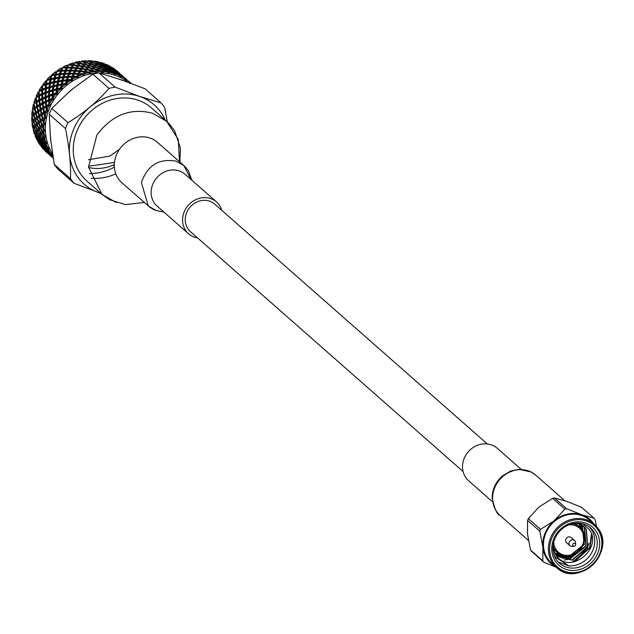 <?xml version="1.0" encoding="UTF-8"?>
<svg xmlns="http://www.w3.org/2000/svg" width="634" height="634" viewBox="0 0 634 634"><rect width="100%" height="100%" fill="white"/><g stroke="black" fill="none" stroke-linecap="round" stroke-linejoin="round"><path stroke-width="0.95" d="M487.316 443.935L214.672 204.077A18.362 16.444 131.3 0 0 209.664 201.168A18.362 16.444 131.3 0 0 188.258 209.585A18.362 16.444 131.3 0 0 190.414 231.64L463.058 471.506M521.148 469.311L497.214 448.254A21.651 19.4 131.3 0 0 469.62 450.362A21.651 19.4 131.3 0 0 466.339 478.353A21.651 19.4 131.3 0 0 468.605 480.77L492.539 501.827M574.087 546.31L572.13 546.445A3.487 3.122 -48.7 0 1 570.125 540.85A3.487 3.122 -48.7 0 1 575.545 542.569L575.656 544.527A1.601 1.434 131.3 0 0 573.271 543.647A1.601 1.434 131.3 0 0 574.087 546.31A1.601 1.434 131.3 0 0 575.656 544.527M571.472 537.854A3.487 3.122 131.3 0 0 566.138 542.308A3.487 3.122 131.3 0 0 566.939 543.013M553.934 554.679L555.233 557.001L568.801 565.861A23.537 21.081 131.3 0 0 591.387 553.197A23.537 21.081 131.3 0 0 590.595 528.36A23.537 21.081 131.3 0 0 589.335 526.894M552.911 548.6L555.994 555.352C570.014 575.989 604.234 547.285 588.772 528.93L582.804 523.787M556.264 562.413A25.423 22.769 -48.7 0 1 561.732 528.098A25.423 22.769 -48.7 0 1 595.175 529.921A25.423 22.769 -48.7 0 1 589.707 564.236A25.423 22.769 -48.7 0 1 556.264 562.413M593.107 530.571A23.537 21.081 131.3 0 0 590.642 527.94A23.537 21.081 131.3 0 0 560.646 530.23A23.537 21.081 131.3 0 0 557.08 560.654A23.537 21.081 131.3 0 0 559.545 563.285A23.537 21.081 131.3 0 0 589.533 560.995A23.537 21.081 131.3 0 0 593.107 530.571M551.556 563.087A28.673 25.677 -48.7 0 1 548.545 559.885A28.673 25.677 -48.7 0 1 552.896 522.828A28.673 25.677 -48.7 0 1 589.43 520.038L594.343 524.366A28.673 25.677 -48.7 0 1 597.347 527.567A28.673 25.677 -48.7 0 1 592.996 564.625A28.673 25.677 -48.7 0 1 556.47 567.414A28.673 25.677 -48.7 0 1 553.466 564.212A28.673 25.677 -48.7 0 1 557.817 527.155A28.673 25.677 -48.7 0 1 594.343 524.366L597.371 527.591C617.54 550.581 578.089 588.962 556.47 567.414L551.556 563.087M556.39 567.343L543.869 562.207A33.428 29.941 -48.7 0 1 543.314 561.526A33.428 29.941 -48.7 0 1 542.791 560.821L542.894 547.396A29.426 26.351 131.3 0 0 547.974 560.369A29.426 26.351 131.3 0 0 556.002 567.002M554.449 497.959A33.428 29.941 131.3 0 0 552.61 498.348L564.846 509.11A33.428 29.941 -48.7 0 1 566.677 508.73L554.449 497.959L566.479 501.256L581.695 507.351L593.931 518.113A33.428 29.941 -48.7 0 1 594.478 518.802A33.428 29.941 -48.7 0 1 595.009 519.508L596.681 526.743M584.176 544.226L575.339 554.235M571.606 556.303L566.352 557.991L562.516 558.419M585.919 545.763L568.096 559.521L564.268 559.957M587.663 547.293L578.826 557.302M588.986 543.251L587.932 546.08L572.447 560.123M591.863 536.039L589.889 547.808L574.388 561.859M591.435 534.311L589.675 547.617L572.256 562.207M568.801 565.861L558.269 562.049M580.419 527.773L578.969 523.747M542.791 560.821L530.555 550.058A33.428 29.941 131.3 0 0 531.633 551.445L543.869 562.207M540.572 529.382L528.336 518.62A33.428 29.941 131.3 0 0 527.575 520.403L539.811 531.165A33.428 29.941 -48.7 0 1 540.572 529.382L554.298 520.649L564.846 509.11M566.677 508.73L581.893 514.824L593.931 518.113M552.61 498.348L538.884 507.089L528.336 518.62M527.575 520.403L527.472 533.828L530.555 550.058M593.876 523.953A29.426 26.351 131.3 0 0 581.893 514.824A29.426 26.351 131.3 0 0 554.298 520.649A29.426 26.351 131.3 0 0 542.894 547.396L539.811 531.165M576.663 523.129L584.183 526.783L586.244 528.994L587.845 547.57L572.137 560.187L556.739 556.295L571.923 559.996L587.631 547.38L586.03 528.804L584.183 526.783M579.492 523.209L584.286 527.266L585.879 545.842L570.18 558.459L556.295 555.749M583.28 526.046L584.5 527.456L586.101 546.033L570.394 558.649L556.367 555.836M580.689 523.708L581.433 524.405M581.536 524.508L582.226 525.269M582.321 525.38L584.358 544.495L568.65 557.112L555.772 555.043M581.299 524.778L584.366 535.928M564.648 555.891L555.178 554.132M580.221 524.247L582.448 530.42M559.941 554.362L554.607 553.117M579.08 523.787L580.522 527.884M577.257 523.113L583.962 526.592M582.218 525.055L583.058 525.855M582.194 525.301L584.136 544.305L568.429 556.921L555.701 554.94M581.172 524.706L584.183 534.882M563.784 555.741L555.099 554.005M580.086 524.183L582.202 530.008M559.568 554.156L554.536 552.991M191.896 180.278L188.33 170.728L185.279 166.908L183.836 165.553L191.246 179.707L183.86 165.569L176.093 161.171C158.999 158.151 147.437 165.284 141.398 182.576L148.301 205.995L156.067 210.393M185.088 174.287L185.096 174.295A21.184 18.972 131.3 0 0 185.088 174.287A21.184 18.972 131.3 0 0 178.994 170.839A21.184 18.972 131.3 0 0 151.756 187.387A21.184 18.972 131.3 0 0 157.121 206.113A21.184 18.972 131.3 0 0 157.137 206.129L157.137 206.129A21.184 18.972 131.3 0 1 157.121 206.113A21.184 18.972 131.3 0 1 151.756 187.387M221.773 210.329A21.184 18.972 131.3 0 0 216.535 201.953A21.184 18.972 131.3 0 0 210.425 198.49A21.184 18.972 131.3 0 0 185.96 208.475A21.184 18.972 131.3 0 0 188.552 233.764A21.184 18.972 131.3 0 0 194.662 237.227A21.184 18.972 131.3 0 0 197.523 237.893M183.86 165.569L157.462 142.341A26.921 24.108 131.3 0 1 157.478 142.357A26.921 24.108 131.3 0 0 157.462 142.341A26.921 24.108 131.3 0 0 149.695 137.943A26.921 24.108 131.3 0 0 120.658 147.722A26.921 24.108 131.3 0 0 121.887 182.75A26.921 24.108 131.3 0 0 121.902 182.766L121.966 182.822M179.477 161.71L178.297 139.409L166.583 121.229L152.477 113.224C130.644 107.598 112.107 114.881 96.867 135.066L88.53 167.13L102.058 194.448L116.173 202.452L102.058 194.448L109.611 199.742L125.342 204.576L144.33 202.5M166.068 120.785L151.463 107.938A48.794 43.706 131.3 0 0 137.38 99.966A48.794 43.706 131.3 0 0 81.041 122.948A48.794 43.706 131.3 0 0 87.009 181.205L101.551 193.996M88.459 166.282L114.469 162.447M114.318 164.618A41.424 37.105 -48.7 0 1 88.562 167.479M89.6 173.565A52.646 47.154 131.3 0 0 114.374 167.154M128.171 82.38A52.646 47.154 131.3 0 0 114.572 75.113A52.646 47.154 131.3 0 0 99.134 72.934M91.034 178.273A52.899 47.384 131.3 0 0 115.816 173.882M131.365 83.545A53.85 48.239 131.3 0 0 131.008 83.22L130.897 83.117M129.788 82.127A53.85 48.239 131.3 0 0 126.285 79.424L129.788 82.127M125.144 78.545L122.528 76.246L125.714 78.727L125.144 78.545L124.953 79.947L124.946 78.513A53.85 48.239 131.3 0 0 121.07 76.31L121.673 76.167L124.946 78.513L124.795 79.924L125.453 79.63L125.809 80.597L126.285 79.424M119.58 75.597A53.85 48.239 131.3 0 0 115.428 73.932L116.173 73.52L119.612 75.589L119.588 77.047L120.23 76.651L120.682 77.578L121.07 76.31M113.843 73.425A53.85 48.239 131.3 0 0 109.46 72.331L110.316 71.634L113.874 73.409L113.985 74.899L114.603 74.4L115.158 75.28L115.428 73.932M103.794 64.129L104.681 63.749A53.85 48.239 131.3 0 0 102.486 62.98A53.85 48.239 131.3 0 0 100.251 62.322L103.794 64.129L103.849 65.651M110.229 66.316L110.221 66.308A53.85 48.239 131.3 0 0 106.068 64.311L106.052 64.311M111.521 67.045L111.497 67.045A53.85 48.239 131.3 0 1 115.333 69.589L111.521 67.045M116.505 70.501L116.49 70.493A53.85 48.239 131.3 0 1 118.035 71.777L116.505 70.501M119.921 73.56L119.517 73.33M165.212 120.032A52.899 47.384 131.3 0 0 138.909 96.21A52.899 47.384 131.3 0 0 73.417 129.788A52.899 47.384 131.3 0 0 99.562 192.926A52.899 47.384 131.3 0 0 100.758 193.299M54.31 164.436L50.934 141.453A53.018 47.487 -48.7 0 1 50.308 135.24L49.278 114.318L65.484 128.575C69.257 147.033 70.937 163.738 70.509 178.693L54.31 164.436A59.311 53.129 131.3 0 0 57.884 169.056L74.091 183.313L100.861 193.386M167.289 121.863L164.737 107.614A59.311 53.129 131.3 0 0 161.163 102.993L138.917 96.186L115.119 87.127A59.311 53.129 131.3 0 0 109.016 88.411C97.549 101.614 83.878 113.034 68.004 122.671A59.311 53.129 131.3 0 0 65.484 128.575M115.119 87.127L98.912 72.87L117.908 78.79A53.018 47.487 -48.7 0 1 119.969 79.401A53.018 47.487 -48.7 0 1 123.622 80.756L144.964 88.736L161.163 102.993M119.255 73.243L122.885 76.056L119.255 73.243M126.84 79.63L126.435 79.416M110.57 67.101L111.291 67.038L114.572 69.383L110.57 67.101M118.796 72.641L114.968 70.089L118.796 72.641M130.652 83.371L130.295 82.729M123.384 76.595L122.972 76.373M119.43 73.013L115.792 70.2L119.43 73.013M98.952 63.146L99.934 62.504L103.5 64.28L102.557 64.811L98.952 63.146M103.707 65.365L104.634 64.874L108.145 66.8L107.257 67.172L103.707 65.365M117.488 73.187L118.209 73.124L121.49 75.478L117.488 73.187M108.382 67.783L109.254 67.434L112.693 69.502L111.869 69.74L108.382 67.783M117.147 72.395L116.402 72.49L112.979 70.39L113.779 70.184L117.147 72.395M104.927 64.739L105.791 64.391L109.238 66.459L108.414 66.697L104.927 64.739M118.423 73.124L122.251 75.676L118.423 73.124M122.719 76.294L126.348 79.099L122.719 76.294M109.523 67.347L110.324 67.149L113.692 69.36L112.947 69.447L109.523 67.347M118.027 72.427L114.025 70.144L114.754 70.089L118.027 72.427M130.303 82.682L129.938 82.254L129.637 83.569M57.385 88.625L57.845 85.614L60.999 84.996L60.468 87.92L57.385 88.625M65.278 84.298L65.247 84.393A53.85 48.239 131.3 0 0 61.585 87.69L62.029 84.813L65.278 84.298L66.61 84.702L65.492 83.411L62.219 83.902L62.877 81.112L66.205 80.708L65.492 83.411M39.245 94.894L39.11 91.486L41.693 90.424L41.733 93.792L39.245 94.894M49.65 90.813L49.888 87.627L52.836 86.803L52.511 89.933L49.65 90.813M56.854 85.836L56.418 88.863L53.446 89.663L53.795 86.557L56.854 85.836M42.549 93.452L42.541 90.099L45.252 89.117L45.157 92.405L42.549 93.452M48.969 87.904L48.755 91.114L46.02 92.081L46.139 88.815L48.969 87.904M56.901 92.699L57.258 89.6L60.293 88.982A53.85 48.239 131.3 0 0 57.012 92.667L57.298 94.054L55.966 92.968L53.113 93.864L53.351 90.67L56.299 89.846L55.966 92.968M36.637 101.052L36.233 97.533L38.547 96.368L38.856 99.847L36.637 101.052M39.585 99.467L39.308 95.996L41.765 94.878L41.931 98.302L39.585 99.467M49.476 95.124L49.595 91.851L52.424 90.947L52.218 94.157L49.476 95.124M42.708 97.937L42.573 94.529L45.149 93.467L45.188 96.836L42.708 97.937M48.707 92.152L48.62 95.449L46.005 96.487L45.997 93.143L48.707 92.152M67.537 79.765L68.353 77.221L71.832 77.071L70.968 79.519L67.537 79.765M72.078 79.464L72.965 77.039L76.468 77.11A53.85 48.239 131.3 0 0 72.205 79.456L72.078 79.464M58.764 80.851L59.414 78.061L62.75 77.665L62.037 80.367L58.764 80.851M67.244 77.285L66.451 79.868L63.099 80.233L63.828 77.562L67.244 77.285M50.474 82.539L50.926 79.527L54.088 78.909L53.549 81.834L50.474 82.539M58.36 78.212L57.726 81.025L54.548 81.627L55.11 78.727L58.36 78.212M49.935 79.741L49.5 82.777L46.528 83.577L46.876 80.47L49.935 79.741M66.554 83.276L67.291 80.605L70.675 80.415A53.85 48.239 131.3 0 0 66.673 83.26L66.554 83.276M58.011 84.671L58.566 81.762L61.823 81.255L61.189 84.076L58.011 84.671M49.983 86.612L50.34 83.514L53.391 82.785L52.955 85.82L49.983 86.612M57.543 81.945L57.005 84.877L53.93 85.574L54.389 82.571L57.543 81.945M42.557 89.037L42.676 85.764L45.505 84.861L45.299 88.071L42.557 89.037M49.381 83.767L49.056 86.89L46.195 87.777L46.433 84.584L49.381 83.767M39.34 115.19L38.492 111.592L40.378 110.316L41.115 113.898L39.34 115.19M41.709 113.486L41.004 109.912L43.041 108.66L43.627 112.218L41.709 113.486M35.203 118.613L34.054 115.008L35.647 113.716L36.677 117.314L35.203 118.613M37.913 112.004L38.793 115.602L37.168 116.894L36.178 113.296L37.913 112.004M44.269 111.814L43.714 108.271L45.886 107.051L46.33 110.57L44.269 111.814M48.921 105.49L48.929 105.616A53.85 48.239 131.3 0 0 47.098 110.134L46.607 106.67L48.921 105.49M33.57 115.42L34.759 119.026L33.436 120.309L32.136 116.719L33.57 115.42M40.631 119.945L39.633 116.339L41.376 115.047L42.256 118.645L40.631 119.945M42.795 118.233L41.955 114.635L43.841 113.359L44.57 116.941L42.795 118.233M36.891 123.345L35.591 119.763L37.026 118.471L38.214 122.061L36.891 123.345M39.102 116.751L40.132 120.357L38.658 121.649L37.509 118.051L39.102 116.751M45.165 116.529L44.467 112.955L46.512 111.83A53.85 48.239 131.3 0 0 45.228 116.482L46.147 117.496L44.57 116.941M35.155 120.175L36.495 123.757L35.322 125.025L33.871 121.451L35.155 120.175M33.483 121.855L34.973 125.421L33.951 126.649L32.35 123.115L33.483 121.855M37.351 105.727L36.796 102.177L38.975 100.965L39.419 104.483L37.351 105.727M40.1 104.087L39.696 100.584L42.002 99.411L42.312 102.882L40.1 104.087M36.122 102.573L36.709 106.132L34.783 107.4L34.085 103.825L36.122 102.573M49.468 99.53L49.46 96.186L52.17 95.203L52.075 98.492L49.468 99.53M55.879 93.983L55.871 94.101A53.85 48.239 131.3 0 0 53.034 98.127L53.058 94.894L55.879 93.983M43.041 102.502L42.771 99.039L45.22 97.921L45.386 101.345L43.041 102.502M48.612 96.519L48.652 99.879L46.163 100.98L46.028 97.573L48.612 96.519M38.246 110.443L37.549 106.869L39.577 105.616L40.164 109.175L38.246 110.443M40.806 108.771L40.251 105.22L42.43 104.008L42.874 107.526L40.806 108.771M33.713 113.858L32.714 110.253L34.45 108.961L35.338 112.559L33.713 113.858M36.923 107.273L37.652 110.855L35.884 112.147L35.036 108.549L36.923 107.273M49.618 104.024L49.484 100.616L52.067 99.681A53.85 48.239 131.3 0 0 49.706 103.984L50.332 105.212L48.85 104.388L46.504 105.553L46.227 102.082L48.683 100.965L48.85 104.388M43.564 107.138L43.152 103.619L45.466 102.454L45.767 105.933L43.564 107.138M80.035 63.186L81.136 61.625L84.861 62.489L83.759 63.939L80.035 63.186M94.775 66.816L95.861 65.722L99.554 67.038L98.484 68.028L94.775 66.816M99.673 68.44L100.727 67.489L104.388 68.963L103.35 69.795L99.673 68.44M84.956 64.2L86.058 62.79L89.782 63.804L88.681 65.096L84.956 64.2M94.68 65.318L93.586 66.459L89.87 65.405L90.971 64.153L94.68 65.318M104.523 70.255L105.553 69.463L109.167 71.087L108.168 71.761L104.523 70.255M73.726 64.811L74.796 62.948L78.497 63.511L77.419 65.262L73.726 64.811M78.6 65.429L79.686 63.717L83.411 64.422L82.309 66.015L78.6 65.429M93.333 68.448L94.426 67.196L98.143 68.369L97.05 69.502L93.333 68.448M98.238 69.867L99.324 68.765L103.009 70.089L101.939 71.063L98.238 69.867M83.498 66.229L84.599 64.676L88.324 65.532L87.215 66.974L83.498 66.229M93.238 66.847L92.136 68.139L88.411 67.244L89.513 65.833L93.238 66.847M103.128 71.476L104.19 70.532L107.804 72.03A53.85 48.239 131.3 0 0 103.263 71.523L103.128 71.476M97.604 64.169L98.635 63.376L102.248 65.001L101.25 65.682L97.604 64.169M102.415 66.19L103.397 65.548L106.964 67.323L106.013 67.846L102.415 66.19M97.47 62.877L96.431 63.709L92.746 62.346L93.808 61.403L97.47 62.877M116.442 73.433L117.242 73.235L120.603 75.438L119.858 75.533L116.442 73.433M107.162 68.409L108.097 67.909L111.6 69.835L110.712 70.223L107.162 68.409M116.157 72.545L115.333 72.783L111.846 70.826L112.709 70.477L116.157 72.545M96.21 65.389L97.271 64.446L100.925 65.92L99.887 66.752L96.21 65.389M101.06 67.212L102.09 66.419L105.704 68.044L104.713 68.726L101.06 67.212M86.414 62.362L87.508 61.11L91.225 62.275L90.131 63.416L86.414 62.362M96.099 64.002L95.029 64.985L91.32 63.78L92.405 62.679L96.099 64.002M105.87 69.233L106.853 68.591L110.419 70.366L109.476 70.897L105.87 69.233M115.063 72.878L114.168 73.259L110.625 71.452L111.552 70.96L115.063 72.878M69.795 73.243L70.731 70.96L74.337 71.079L73.354 73.267L69.795 73.243M74.503 73.29L75.494 71.143L79.139 71.412L78.117 73.449L74.503 73.29M60.618 73.679L61.435 71.127L64.922 70.984L64.05 73.433L60.618 73.679M69.589 70.945L68.662 73.259L65.159 73.378L66.047 70.96L69.589 70.945M79.282 73.52L80.312 71.515L83.989 71.927L82.927 73.821L79.282 73.52M88.871 72.641L88.831 72.704A53.85 48.239 131.3 0 0 84.235 73.956L85.17 72.086L88.871 72.641L89.822 73.639L89.22 72.102L85.519 71.507L86.604 69.803L90.321 70.509L89.22 72.102M60.325 71.198L59.533 73.782L56.172 74.146L56.909 71.468L60.325 71.198M68.623 76.421L69.502 73.996L73.053 73.988L72.125 76.31L68.623 76.421M73.259 76.286L74.194 74.004L77.792 74.13L76.809 76.302L73.259 76.286M59.636 77.19L60.373 74.519L63.788 74.241L62.988 76.817L59.636 77.19M68.377 74.027L67.513 76.476L64.074 76.722L64.89 74.17L68.377 74.027M77.958 76.334L78.957 74.186L82.555 74.527A53.85 48.239 131.3 0 0 78.093 76.334L77.958 76.334M51.092 78.584L51.647 75.676L54.896 75.169L54.27 77.99L51.092 78.584M59.295 74.63L58.574 77.324L55.309 77.816L55.958 75.018L59.295 74.63M72.363 67.442L73.393 65.429L77.071 65.841L76.017 67.735L72.363 67.442M77.19 67.854L78.251 65.999L81.952 66.554L80.875 68.298L77.19 67.854M72.221 65.326L71.198 67.362L67.584 67.204L68.575 65.056L72.221 65.326M91.875 70.287L92.976 68.876L96.701 69.891L95.591 71.182L91.875 70.287M96.788 71.491L97.89 70.239L101.559 71.444A53.85 48.239 131.3 0 0 96.923 71.531L96.788 71.491M82.055 68.464L83.141 66.752L86.866 67.466L85.764 69.058L82.055 68.464M91.787 68.575L90.678 70.025L86.953 69.28L88.055 67.719L91.787 68.575M71.048 70.247L72.038 68.1L75.676 68.369L74.653 70.406L71.048 70.247M75.818 70.477L76.849 68.472L80.526 68.884L79.472 70.778L75.818 70.477M61.704 70.334L62.584 67.909L66.134 67.901L65.207 70.223L61.704 70.334M70.881 68.044L69.898 70.223L66.34 70.208L67.275 67.917L70.881 68.044M90.416 72.316L91.518 70.762L95.203 71.666A53.85 48.239 131.3 0 0 90.551 72.339L90.416 72.316M80.645 70.897L81.715 69.035L85.416 69.597L84.33 71.349L80.645 70.897M53.082 157.129L51.346 155.219L51.433 154.585A53.85 48.239 131.3 0 0 53.034 156.86M53.185 157.803L51.37 155.441L53.113 157.327M53.248 158.167L51.56 156.273L53.208 157.921M53.264 158.254L51.909 156.963L53.256 158.207M45.64 141.921L43.746 138.474L44.642 137.419A53.85 48.239 131.3 0 0 45.664 141.881L46.995 142.278L45.434 142.285L44.863 143.371L42.819 139.979L43.5 138.846L45.434 142.285M43.857 145.986L41.535 142.737L41.931 141.731L44.158 145.043L43.857 145.986M41.432 143.046L43.786 146.272L43.635 147.136L41.17 143.973L41.432 143.046M42.621 140.336L44.705 143.712L44.269 144.726L42.082 141.398L42.621 140.336M41.115 144.251L43.603 147.397L43.58 148.166L40.988 145.091L41.115 144.251M40.964 145.345L43.691 149.061L40.972 146.089L40.964 145.345M43.16 137.364L41.408 133.869L42.391 132.641L44.023 136.167L43.16 137.364M43.857 130.984L43.912 131.119A53.85 48.239 131.3 0 0 44.364 135.739L42.732 132.244L43.857 130.984M40.806 141.683L38.626 138.363L39.157 137.285L41.242 140.661L40.806 141.683M38.476 138.695L40.695 142L40.402 142.943L38.072 139.694L38.476 138.695M41.123 134.25L42.906 137.737L42.185 138.886L40.283 135.43L41.123 134.25M40.037 135.803L41.979 139.242L41.4 140.328L39.356 136.936L40.037 135.803M37.969 140.003L40.33 143.229L40.172 144.092L37.707 140.922L37.969 140.003M50.498 154.252L47.907 151.177L48.026 150.337L50.522 153.476L50.498 154.252M47.883 151.431L50.609 155.148L47.891 152.176L47.883 151.431M48.343 149.133L48.43 149.252A53.85 48.239 131.3 0 0 50.554 153.19L48.089 150.052L48.343 149.133M51.489 156.693L48.453 153.919L51.679 156.558M47.907 152.398L50.879 155.909L47.907 152.398M48.105 153.23L51.306 156.519L48.105 153.23M47.09 150.179L44.626 147.009L44.887 146.089L47.249 149.315L47.09 150.179M44.57 147.294L47.067 150.44L47.035 151.201L44.443 148.134L44.57 147.294M46.076 143.371L46.155 143.498A53.85 48.239 131.3 0 0 47.74 147.73L45.537 144.449L46.076 143.371M45.394 144.782L47.613 148.079L47.32 149.03L44.998 145.78L45.394 144.782M47.851 153.476L44.642 150.187L47.851 153.476M44.428 148.388L47.154 152.105L44.435 149.133L44.428 148.388M44.451 149.355L47.423 152.865L44.451 149.355M113.835 165.617L114.31 165.601M43.809 129.431L42.51 125.849L43.984 124.684A53.85 48.239 131.3 0 0 43.857 129.384L45.014 130.113L43.405 129.843L42.24 131.103L40.79 127.537L42.074 126.261L43.405 129.843M40.869 132.744L39.268 129.201L40.402 127.949L41.892 131.507L40.869 132.744M37.945 137.285L35.9 133.893L36.582 132.768L38.516 136.199L37.945 137.285M35.702 134.242L37.786 137.626L37.351 138.64L35.163 135.311L35.702 134.242M38.928 129.598L40.568 133.132L39.696 134.321L37.945 130.826L38.928 129.598M37.66 131.206L39.443 134.693L38.722 135.842L36.827 132.395L37.66 131.206M42.121 124.692L40.972 121.094L42.557 119.802L43.587 123.4L42.121 124.692M44.087 122.98L43.096 119.382L44.855 118.217A53.85 48.239 131.3 0 0 44.142 122.933L45.196 123.812L43.587 123.4M38.777 128.06L37.327 124.494L38.619 123.218L39.95 126.8L38.777 128.06M40.489 121.514L41.67 125.112L40.354 126.396L39.054 122.806L40.489 121.514M35.266 132.799L33.364 129.344L34.196 128.163L35.987 131.658L35.266 132.799M36.946 124.906L38.428 128.464L37.414 129.693L35.813 126.158L36.946 124.906M35.472 126.554L37.113 130.089L36.241 131.278L34.49 127.783L35.472 126.554M43.984 124.684L45.489 124.763L44.824 123.971L45.608 123.472L44.142 122.933M41.559 127.069L39.95 126.8M43.278 125.453L41.67 125.112M37.572 131.713L35.987 131.658M33.127 129.708L33.127 129.724A53.85 48.239 131.3 0 0 34.482 134.234L35.06 133.156L36.621 133.148M40.029 128.662L38.428 128.464M38.706 130.216L37.113 130.089M43.912 131.119L45.394 131.064L44.642 130.342L45.347 129.78L43.857 129.384M43.492 131.706L41.892 131.507M40.077 136.191L38.516 136.199M39.324 137.554L37.786 137.626M42.161 133.259L40.568 133.132M41.028 134.757L39.443 134.693M38.753 138.822L37.232 138.957L36.954 139.9M75.462 71.88L74.653 70.406M80.209 72.284L79.472 70.778M66.142 71.634L65.207 70.223M70.77 71.666L69.898 70.223M88.831 72.704L89.537 74.091L89.941 73.259L90.813 73.829L90.551 72.339M85.004 72.87L84.33 71.349M60.595 70.39L61.45 67.949A53.85 48.239 131.3 0 0 57.171 70.636L60.595 70.39L61.593 71.769M76.746 69.241L76.017 67.735M81.54 69.819L80.875 68.298M66.435 67.18L62.877 67.172A53.85 48.239 131.3 0 1 67.41 65.001L66.435 67.18L67.307 68.623M72.007 68.844L71.198 67.362M95.243 71.618L96.051 72.744L95.591 71.182M95.203 71.666L95.766 73.108L96.241 72.339L97.042 73.005L96.923 71.531M86.367 70.604L85.764 69.058M91.209 71.571L90.678 70.025M73.061 77.72L72.125 76.31M76.508 77.023L77.681 77.752L76.809 76.302M64.05 78.156L62.988 76.817M68.512 77.855L67.513 76.476M76.468 77.11L77.435 78.354L77.673 77.411L78.64 77.784L78.093 76.334M55.451 79.234L54.27 77.99M59.691 78.616L58.574 77.324M51.322 79.979L50.086 78.79L47.011 79.504M74.226 74.717L73.354 73.267M78.917 74.931L78.117 73.449M65.048 74.812L64.05 73.433M69.597 74.677L68.662 73.259M82.594 74.447L83.664 75.319L82.927 73.821M82.555 74.527L83.395 75.85L83.72 74.955L84.639 75.43L84.235 73.956M56.236 75.573L55.118 74.281L51.845 74.78M60.595 75.113L59.533 73.782M85.677 63.614L85.218 62.053L81.485 61.165M100.14 68.306L99.887 66.752M104.895 70.271L104.713 68.726M90.519 64.977L90.131 63.416M95.346 66.546L95.029 64.985M109.595 72.427L109.476 70.897M113.874 73.409L114.223 74.772L114.168 73.259M101.432 67.228L101.25 65.682M106.132 69.383L106.013 67.846M91.882 63.503L91.565 61.934L87.857 60.745M96.685 65.27L96.431 63.709M119.612 75.589L119.786 76.999L119.858 75.533M110.768 71.737L110.712 70.223M115.317 74.273L115.333 72.783M78.085 66.784L77.419 65.262M82.903 67.561L82.309 66.015M72.553 64.692L73.607 62.806A53.85 48.239 131.3 0 0 68.908 64.391L72.553 64.692L73.29 66.198M97.438 71.063L97.05 69.502M101.598 71.404L102.264 72.633L101.939 71.063M87.746 68.527L87.215 66.974M92.596 69.7L92.136 68.139M101.559 71.444L101.987 72.918L102.518 72.228L103.247 72.973L103.263 71.523M79.448 64.517L78.846 62.972L75.137 62.394M84.29 65.492L83.759 63.939M98.801 69.589L98.484 68.028M103.596 71.349L103.35 69.795M89.132 66.657L88.681 65.096M93.975 68.02L93.586 66.459M107.843 72.007L108.351 73.314L108.168 71.761M107.804 72.03L108.089 73.512L108.668 72.918L109.317 73.734L109.46 72.331M41.733 109.801L40.164 109.175M44.42 108.224L42.874 107.526M36.931 113.042L35.338 112.559M39.237 111.41L37.652 110.855M48.929 105.616L50.403 106.132L50.023 105.173L50.982 104.927L49.706 103.984M47.288 106.694L45.767 105.933M34.815 114.683L33.214 114.271L31.748 115.57M40.956 105.181L39.419 104.483M43.825 103.643L42.312 102.882M34.196 107.812L32.429 109.103A53.85 48.239 131.3 0 1 33.459 104.238L34.196 107.812L35.773 108.366M38.278 106.758L36.709 106.132M52.931 98.167L53.494 99.451L52.075 98.492M52.067 99.681L53.494 100.33L53.216 99.34L54.207 99.189L53.034 98.127M46.876 102.177L45.386 101.345M50.102 100.774L48.652 99.879M43.849 119.129L42.256 118.645M39.815 122.402L38.214 122.061M41.741 120.769L40.132 120.357M44.855 118.217L46.369 118.447L45.791 117.583L46.647 117.163L45.228 116.482M35.242 127.172L33.65 127.038L32.794 128.234M38.095 124.026L36.495 123.757M36.574 125.619L34.973 125.421M42.692 114.453L41.115 113.898M45.188 112.844L43.627 112.218M38.278 117.726L36.677 117.314M40.386 116.085L38.793 115.602M47.019 110.173L47.875 111.259L46.33 110.57M46.512 111.83L48.018 112.202L47.534 111.283L48.446 110.942L47.098 110.134M36.36 119.366L34.759 119.026M33.031 120.714L31.7 117.139A53.85 48.239 131.3 0 0 31.866 121.974L33.031 120.714L34.64 120.983M65.247 84.393L66.443 85.439L66.475 84.433L67.489 84.591L66.673 83.26M62.37 85.313L61.189 84.076M43.12 90.321L41.701 89.362L39.094 90.408M54.239 86.953L52.955 85.82M58.241 86.073L57.005 84.877M46.678 89.093L45.299 88.071M50.379 87.968L49.056 86.89M70.699 80.328L71.967 80.898L70.968 79.519M70.675 80.415L71.753 81.564L71.896 80.589L72.894 80.851L72.205 79.456M63.154 81.659L62.037 80.367M67.513 81.2L66.451 79.868M54.778 83.022L53.549 81.834M58.907 82.269L57.726 81.025M46.924 84.924L45.593 83.846L42.74 84.742M50.783 83.918L49.5 82.777M55.871 94.101L57.234 94.894L57.06 93.887L58.074 93.832L57.012 92.667M40.37 100.608L38.856 99.847M43.413 99.134L41.931 98.302M37.501 102.137L35.956 101.44L33.895 102.692M53.589 95.179L52.218 94.157M46.639 97.731L45.188 96.836M50.038 96.408L48.62 95.449M60.309 88.871L61.696 89.109L60.468 87.92M60.293 88.982L61.577 89.901L61.506 88.895L62.528 88.942L61.585 87.69M38.468 95.258L36.13 96.423A53.85 48.239 131.3 0 1 38.302 91.843L38.468 95.258L39.958 96.091M43.183 94.688L41.733 93.792M53.842 91.011L52.511 89.933M57.702 89.996L56.418 88.863M46.575 93.364L45.157 92.405M50.134 92.136L48.755 91.114M48.731 149.125L47.249 149.315M48.517 150.187L47.067 150.44M48.43 149.252L49.737 148.824L48.802 148.372L49.23 147.698L47.74 147.73M47.724 147.77L49.127 147.952L47.613 148.079M47.994 152.881L47.518 153.032M48.414 153.927L47.97 153.602L48.414 153.927M48.216 153.507L44.998 150.884A53.85 48.239 131.3 0 0 46.884 152.643L48.026 153.65M48.461 151.13L47.051 151.431M48.572 151.946L47.201 152.303M50.554 153.214L51.972 153.23L50.522 153.476M51.925 154.173L50.514 154.482M51.433 154.585L52.654 154.054L51.679 153.705L52.004 153.024L50.554 153.19M52.036 154.989L50.665 155.346M51.457 155.916L50.974 156.067M44.325 135.779L45.616 136.302L44.023 136.167M44.642 137.419L46.076 137.229L45.252 136.595L45.878 135.985L44.364 135.739M42.779 140.59L41.242 140.661M42.209 141.865L40.695 142M44.483 137.8L42.906 137.737M43.54 139.234L41.979 139.242M41.82 143.038L40.33 143.229M41.598 144.1L40.148 144.354L40.132 145.115M46.155 143.498L47.534 143.181L46.647 142.642L47.178 141.992L45.664 141.881M45.672 144.909L44.158 145.043M45.276 146.082L43.786 146.272M46.242 143.641L44.705 143.712M45.117 148.903L43.746 149.259L43.976 149.814M45.054 147.143L43.603 147.397M45.006 148.087L43.595 148.396M108.406 68.187L108.414 66.697M121.498 76.904L121.688 75.509M125.635 80.161L125.881 78.798M112.868 70.913L112.947 69.447M117.235 73.821L117.369 72.387M102.676 66.34L102.557 64.811M107.305 68.686L107.257 67.172M97.794 62.631L98.785 61.958A53.85 48.239 131.3 0 0 94.157 61.126L97.794 62.631L97.977 64.185M120.698 76.865L120.832 75.43M111.861 71.23L111.869 69.74M116.331 73.956L116.402 72.49M114.572 70.818L114.77 69.423M118.875 73.164L118.962 72.712M109.413 67.87L109.484 66.404L106.068 64.311M122.33 76.215L122.417 75.755M113.779 70.778L113.914 69.344M118.035 73.861L118.225 72.466M110.221 66.308L109.484 66.404M33.895 102.676A53.85 48.239 131.3 0 1 35.512 97.929L35.956 101.44M42.74 84.726A53.85 48.239 131.3 0 1 45.917 80.724L45.593 83.846M39.094 90.4A53.85 48.239 131.3 0 1 41.789 86.081L41.701 89.362M32.786 128.227A53.85 48.239 131.3 0 1 32.017 123.519L33.65 127.038M31.748 115.562A53.85 48.239 131.3 0 1 32.183 110.681L33.214 114.271M79.955 61.387L78.846 62.972M79.939 61.379A53.85 48.239 131.3 0 0 75.145 62.378M92.635 60.967L91.565 61.934M92.627 60.959A53.85 48.239 131.3 0 0 87.872 60.737M86.327 60.769L85.218 62.053M86.319 60.761A53.85 48.239 131.3 0 0 81.501 61.157M51.853 74.764A53.85 48.239 131.3 0 1 55.824 71.587L55.118 74.281M50.633 75.866L50.086 78.79M50.617 75.874A53.85 48.239 131.3 0 0 47.019 79.488M40.996 146.296L43.746 149.259M41.004 146.319A53.85 48.239 131.3 0 0 43.96 149.814M37.652 141.2L40.148 144.354M37.652 141.216A53.85 48.239 131.3 0 0 40.116 145.115M35.021 135.636L37.232 138.957M35.021 135.66A53.85 48.239 131.3 0 0 36.946 139.892M33.127 129.724L35.06 133.156M68.004 122.671L51.798 108.414A59.311 53.129 131.3 0 0 49.278 114.318M51.798 108.414L68.591 92.382A53.018 47.487 -48.7 0 1 73.679 88.134L92.818 74.162L109.016 88.411M98.912 72.87A59.311 53.129 131.3 0 0 92.818 74.162M70.509 178.693A59.311 53.129 131.3 0 0 74.091 183.313M98.357 72.965A52.646 47.154 131.3 0 0 52.598 101.923A52.646 47.154 131.3 0 0 52.574 153.88M123.622 80.756L117.908 78.79M73.679 88.134L68.591 92.382M50.308 135.24L50.934 141.453M88.435 159.776L109.745 156.099L119.461 149.331M113.28 165.078L114.31 165.062M500.178 515.561C497.262 514.959 494.599 509.157 492.182 498.158C492.222 489.274 495.693 481.832 502.58 475.833L510.687 471.054L518.992 469.311L531.34 472.068L535.738 475.135A26.921 24.108 131.3 0 0 503.15 476.213A26.921 24.108 131.3 0 0 497.357 512.557A26.921 24.108 131.3 0 0 500.178 515.561L528.407 540.398M572.264 523.739A16.944 15.176 -48.7 0 1 579.69 527.084A16.944 15.176 -48.7 0 1 581.465 528.978A16.944 15.176 -48.7 0 1 578.89 550.883A16.944 15.176 -48.7 0 1 557.302 552.531A16.944 15.176 -48.7 0 1 555.519 550.637A16.944 15.176 -48.7 0 1 553.038 545.597M553.72 541.967A16.008 14.336 131.3 0 0 556.557 550.312A16.008 14.336 131.3 0 0 577.614 551.461A16.008 14.336 131.3 0 0 581.061 529.85A16.008 14.336 131.3 0 0 568.753 524.881M554.504 563.888A27.73 24.837 131.3 0 0 590.983 565.877A27.73 24.837 131.3 0 0 596.943 528.447A27.73 24.837 131.3 0 0 560.464 526.458A27.73 24.837 131.3 0 0 554.504 563.888M157.478 142.357L157.47 142.349A26.921 24.108 131.3 0 0 149.695 137.943M183.836 165.553L176.093 161.171M96.867 135.066L88.53 167.13L102.058 194.448M552.935 548.687L557.302 552.531C570.029 565.33 593.472 542.577 581.489 529.002L575.3 523.224M569.966 545.739L566.503 542.696M574.562 540.509L571.107 537.466M535.738 475.135L564.775 500.686M216.535 201.953L185.104 174.302M179.905 162.09L180.405 148.071L174.707 130.976L169.23 123.765L166.583 121.229M188.552 233.764L157.121 206.113M121.902 182.766L150.044 207.405L154.767 210.131L163.913 212.089"/></g></svg>
